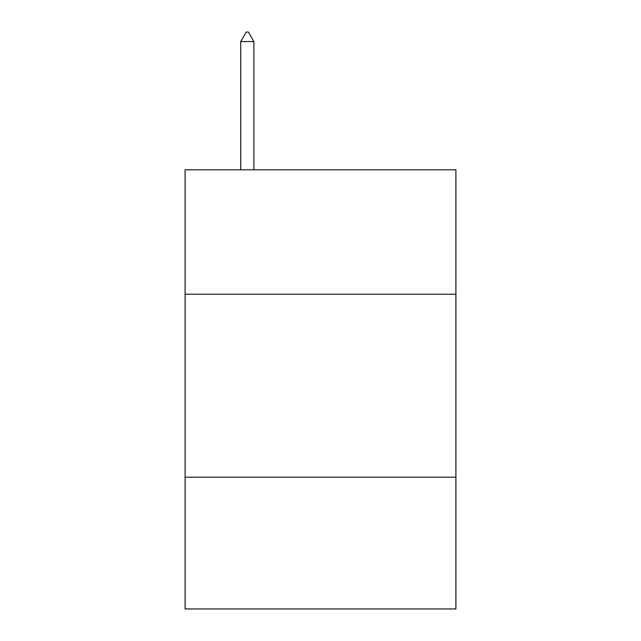 <?xml version="1.0" encoding="UTF-8"?>
<svg xmlns="http://www.w3.org/2000/svg" width="641" height="641" viewBox="0 0 641 641"><rect width="100%" height="100%" fill="white"/><g stroke="black" fill="none" stroke-linecap="round" stroke-linejoin="round"><path stroke-width="0.96" d="M455.903 294.227L455.903 169.801L185.097 169.801L185.097 294.227L455.903 294.227L455.903 608.95L185.097 608.95L185.097 294.227M455.903 477.2L185.097 477.2M253.892 41.569L248.404 32.05L246.208 32.05L240.72 41.569L253.892 41.569L253.892 169.801M240.72 41.569L240.72 169.801"/></g></svg>
